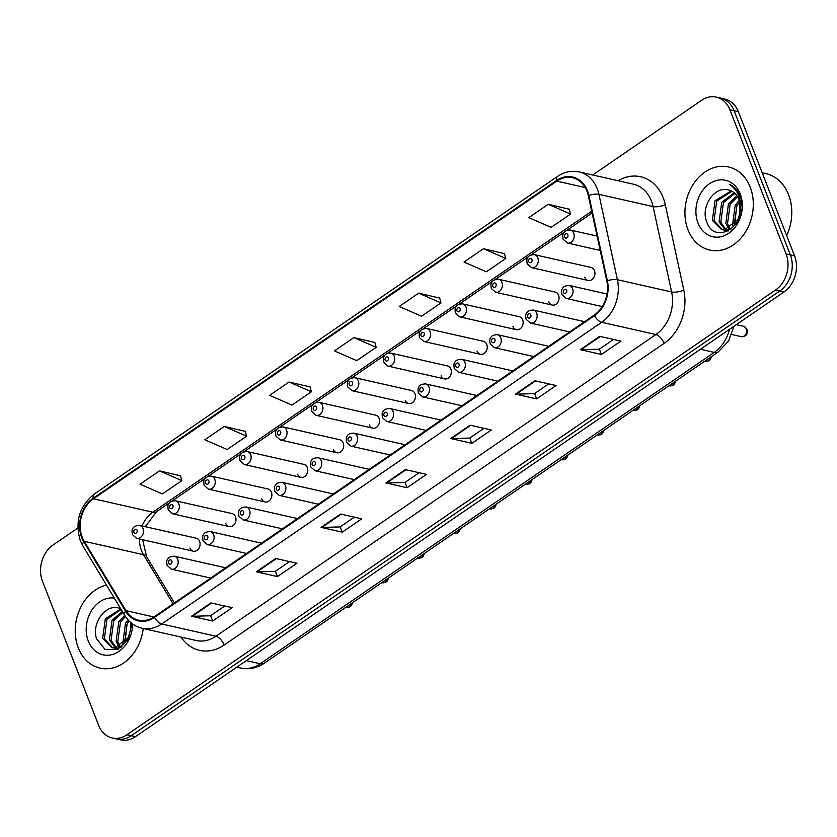 <?xml version="1.0" encoding="UTF-8"?>
<svg xmlns="http://www.w3.org/2000/svg" width="837" height="837" viewBox="0 0 837 837"><rect width="100%" height="100%" fill="white"/><g stroke="black" fill="none" stroke-linecap="round" stroke-linejoin="round"><path stroke-width="1.26" d="M225.791 523.428A6.654 5.263 -77.3 0 0 229.181 526.588A6.654 5.263 -77.3 0 0 234.695 523.868A6.654 5.263 -77.3 0 0 235.511 516.764A6.654 5.263 -77.3 0 0 232.121 513.604L175.488 500.788A6.654 5.263 102.7 0 1 178.877 503.947A6.654 5.263 102.7 0 1 178.061 511.051A6.654 5.263 102.7 0 1 172.548 513.772L168.258 510.005C167.714 506.594 167.829 504.659 168.614 504.177C169.377 502.054 171.669 500.924 175.488 500.788M261.688 498.81A6.654 5.263 -77.3 0 0 265.078 501.97A6.654 5.263 -77.3 0 0 270.592 499.25A6.654 5.263 -77.3 0 0 271.408 492.146A6.654 5.263 -77.3 0 0 268.018 488.986L211.384 476.169A6.654 5.263 102.7 0 1 214.774 479.329A6.654 5.263 102.7 0 1 213.958 486.443A6.654 5.263 102.7 0 1 208.444 489.153L204.155 485.387C203.611 481.986 203.726 480.04 204.51 479.57C205.264 477.435 207.555 476.305 211.384 476.169M297.585 474.202A6.654 5.263 -77.3 0 0 300.975 477.362A6.654 5.263 -77.3 0 0 306.488 474.642A6.654 5.263 -77.3 0 0 307.305 467.538A6.654 5.263 -77.3 0 0 303.915 464.378L247.271 451.561A6.654 5.263 102.7 0 1 250.671 454.721A6.654 5.263 102.7 0 1 249.855 461.825A6.654 5.263 102.7 0 1 244.341 464.545L240.052 460.779C239.508 457.368 239.623 455.433 240.397 454.951C241.161 452.827 243.452 451.698 247.271 451.561M333.482 449.584A6.654 5.263 -77.3 0 0 336.872 452.744A6.654 5.263 -77.3 0 0 342.385 450.024A6.654 5.263 -77.3 0 0 343.201 442.919A6.654 5.263 -77.3 0 0 339.801 439.76L283.168 426.943A6.654 5.263 102.7 0 1 286.557 430.103A6.654 5.263 102.7 0 1 285.752 437.207A6.654 5.263 102.7 0 1 280.238 439.927L275.948 436.161C275.404 432.76 275.519 430.814 276.294 430.344C277.057 428.209 279.349 427.079 283.168 426.943M369.368 424.976A6.654 5.263 -77.3 0 0 372.768 428.136A6.654 5.263 -77.3 0 0 378.282 425.416A6.654 5.263 -77.3 0 0 379.088 418.312A6.654 5.263 -77.3 0 0 375.698 415.152L319.064 402.335A6.654 5.263 102.7 0 1 322.454 405.495A6.654 5.263 102.7 0 1 321.649 412.599A6.654 5.263 102.7 0 1 316.124 415.319L311.845 411.542C311.301 408.142 311.416 406.207 312.191 405.725C312.954 403.601 315.246 402.471 319.064 402.335M405.265 400.358A6.654 5.263 -77.3 0 0 408.655 403.518A6.654 5.263 -77.3 0 0 414.179 400.797A6.654 5.263 -77.3 0 0 414.985 393.693A6.654 5.263 -77.3 0 0 411.595 390.534L354.961 377.717A6.654 5.263 102.7 0 1 358.351 380.877A6.654 5.263 102.7 0 1 357.545 387.981A6.654 5.263 102.7 0 1 352.021 390.701L347.742 386.935C347.198 383.534 347.313 381.588 348.087 381.117C348.851 378.983 351.142 377.853 354.961 377.717M441.162 375.75A6.654 5.263 -77.3 0 0 444.552 378.899A6.654 5.263 -77.3 0 0 450.076 376.19A6.654 5.263 -77.3 0 0 450.881 369.086A6.654 5.263 -77.3 0 0 447.492 365.926L390.858 353.109A6.654 5.263 102.7 0 1 394.248 356.269A6.654 5.263 102.7 0 1 393.442 363.373A6.654 5.263 102.7 0 1 387.918 366.093L383.639 362.316C383.095 358.916 383.21 356.98 383.984 356.499C384.748 354.375 387.039 353.245 390.858 353.109M477.059 351.132A6.654 5.263 -77.3 0 0 480.448 354.292A6.654 5.263 -77.3 0 0 485.973 351.571A6.654 5.263 -77.3 0 0 486.778 344.467A6.654 5.263 -77.3 0 0 483.388 341.308L426.755 328.491A6.654 5.263 102.7 0 1 430.145 331.651A6.654 5.263 102.7 0 1 429.339 338.755A6.654 5.263 102.7 0 1 423.815 341.475L419.536 337.709C418.981 334.308 419.107 332.362 419.881 331.891C420.645 329.757 422.936 328.627 426.755 328.491M512.955 326.514A6.654 5.263 -77.3 0 0 516.345 329.673A6.654 5.263 -77.3 0 0 521.859 326.964A6.654 5.263 -77.3 0 0 522.675 319.849A6.654 5.263 -77.3 0 0 519.285 316.7L462.652 303.883A6.654 5.263 102.7 0 1 466.042 307.043A6.654 5.263 102.7 0 1 465.226 314.147A6.654 5.263 102.7 0 1 459.712 316.867L455.422 313.09C454.878 309.69 454.993 307.754 455.778 307.273C456.542 305.149 458.833 304.019 462.652 303.883M548.852 301.906A6.654 5.263 -77.3 0 0 552.242 305.066A6.654 5.263 -77.3 0 0 557.756 302.345A6.654 5.263 -77.3 0 0 558.572 295.241A6.654 5.263 -77.3 0 0 555.182 292.082L498.549 279.265A6.654 5.263 102.7 0 1 501.938 282.425A6.654 5.263 102.7 0 1 501.122 289.529A6.654 5.263 102.7 0 1 495.609 292.249L491.319 288.483C490.775 285.082 490.89 283.136 491.664 282.655C492.428 280.531 494.719 279.401 498.549 279.265M584.749 277.288A6.654 5.263 -77.3 0 0 588.139 280.447A6.654 5.263 -77.3 0 0 593.653 277.738A6.654 5.263 -77.3 0 0 594.469 270.623A6.654 5.263 -77.3 0 0 591.079 267.463L534.435 254.657A6.654 5.263 102.7 0 1 537.835 257.817A6.654 5.263 102.7 0 1 537.019 264.921A6.654 5.263 102.7 0 1 531.505 267.641L527.216 263.864C526.672 260.464 526.787 258.528 527.561 258.047C528.325 255.923 530.616 254.793 534.435 254.657M189.894 548.036A6.654 5.263 -77.3 0 0 193.284 551.196A6.654 5.263 -77.3 0 0 198.808 548.476A6.654 5.263 -77.3 0 0 199.614 541.372A6.654 5.263 -77.3 0 0 196.224 538.212L139.591 525.406A6.654 5.263 102.7 0 1 142.981 528.555A6.654 5.263 102.7 0 1 142.175 535.67A6.654 5.263 102.7 0 1 136.651 538.379L132.372 534.613C131.817 531.213 131.943 529.266 132.717 528.796C133.481 526.661 135.772 525.531 139.591 525.406M78.312 647.901A42.593 33.7 -77.3 0 0 100.011 668.125A42.593 33.7 -77.3 0 0 143.232 628.514A42.593 33.7 -77.3 0 1 100.011 668.125A42.593 33.7 -77.3 0 1 78.312 647.901A42.593 33.7 -77.3 0 1 106.487 585.105A42.593 33.7 -77.3 0 0 78.312 647.901M688.014 229.83A42.593 33.7 -77.3 0 0 709.713 250.054A42.593 33.7 -77.3 0 0 745.035 232.655A42.593 33.7 -77.3 0 0 750.224 187.185A42.593 33.7 -77.3 0 0 728.514 166.961A42.593 33.7 -77.3 0 0 693.203 184.36A42.593 33.7 -77.3 0 0 688.014 229.83A42.593 33.7 -77.3 0 0 709.713 250.054A42.593 33.7 -77.3 0 0 745.035 232.655A42.593 33.7 -77.3 0 0 750.224 187.185A42.593 33.7 -77.3 0 0 728.514 166.961A42.593 33.7 -77.3 0 0 693.203 184.36A42.593 33.7 -77.3 0 0 688.014 229.83M82.235 537.281A28.395 22.473 102.7 0 1 93.503 498.779L556.772 181.116A28.395 22.473 102.7 0 1 572.508 177.706A28.395 22.473 102.7 0 1 588.306 195.617L606.825 281.002A28.395 22.473 102.7 0 1 594.228 315.068L154.259 616.754A28.395 22.473 102.7 0 1 138.534 620.165A28.395 22.473 102.7 0 1 126.021 610.686L84.192 541.277A28.395 22.473 102.7 0 1 82.235 537.281M81.712 537.636A29.107 23.028 -77.3 0 0 83.721 541.738L125.55 611.146A29.107 23.028 -77.3 0 0 154.5 617.361L594.469 315.675A29.107 23.028 -77.3 0 0 607.38 280.761L588.85 195.377A29.107 23.028 -77.3 0 0 556.532 180.51L93.263 498.172A29.107 23.028 -77.3 0 0 81.712 537.636M77.82 528.032L52.993 545.054A26.627 21.061 -77.3 0 0 42.436 581.15L98.64 725.323A26.627 21.061 -77.3 0 0 112.2 737.962L120.674 739.877A26.627 21.061 -77.3 0 0 135.427 736.675L784.007 291.946A26.627 21.061 -77.3 0 0 794.564 255.85L738.36 111.677L734.122 110.725A26.627 21.061 -77.3 0 0 720.563 98.086A26.627 21.061 -77.3 0 1 734.122 110.725L790.337 254.887L734.122 110.725L729.885 109.762A26.627 21.061 -77.3 0 0 716.326 97.123A26.627 21.061 -77.3 0 0 701.573 100.325L592.69 174.996M784.007 291.946L779.77 290.983A26.627 21.061 -77.3 0 0 790.337 254.887A26.627 21.061 -77.3 0 1 779.77 290.983L131.189 735.713L779.77 290.983L775.533 290.02A26.627 21.061 -77.3 0 0 786.1 253.935L729.885 109.762M116.437 738.914A26.627 21.061 -77.3 0 0 131.189 735.713A26.627 21.061 -77.3 0 1 116.437 738.914M569.244 209.208L548.235 204.301L528.796 217.63L551.133 227.371L570.572 214.042L569.202 209.041M504.449 253.632L483.441 248.725L464.012 262.054L486.339 271.795L505.778 258.466L504.408 253.475M439.655 298.066L418.657 293.159L399.218 306.488L421.545 316.229L440.984 302.9L439.613 297.899M180.489 475.782L159.48 470.875L140.041 484.204L162.378 493.935L181.807 480.616L180.436 475.615M245.272 431.348L224.274 426.441L204.835 439.77L227.162 449.511L246.601 436.182L245.231 431.191M310.067 386.924L289.068 382.017L269.629 395.346L291.956 405.087L311.395 391.758L310.025 386.757M374.861 342.49L353.863 337.583L334.423 350.912L356.75 360.653L376.19 347.324L374.819 342.333M112.2 737.962A26.627 21.061 -77.3 0 0 126.952 734.75L775.533 290.02M534.916 380.762L556.092 385.554L536.653 398.883L515.487 394.091L534.916 380.762M599.711 336.328L620.887 341.119L601.447 354.449L580.282 349.657L599.711 336.328M340.544 514.044L361.71 518.835L342.27 532.165L321.105 527.373L340.544 514.044M275.75 558.478L296.915 563.259L277.486 576.588L256.31 571.797L275.75 558.478M210.955 602.902L232.121 607.693L212.692 621.023L191.516 616.231L210.955 602.902M470.132 425.186L491.298 429.977L471.859 443.307L450.693 438.515L470.132 425.186M405.338 469.62L426.504 474.401L407.064 487.73L385.899 482.949L405.338 469.62M407.064 487.73L405.003 482.426M419.128 472.738L404.92 482.478L386.6 483.022A7.104 3.306 -124.4 0 1 385.899 482.949M471.859 443.307L469.787 438.002M483.922 428.303L469.714 438.054L451.394 438.588A7.104 3.306 -124.4 0 1 450.693 438.515M212.692 621.023L210.621 615.708M224.745 606.019L210.537 615.76L192.217 616.304A7.104 3.306 -124.4 0 1 191.516 616.231M277.486 576.588L275.415 571.284M289.539 561.596L275.331 571.336L257.011 571.88A7.104 3.306 -124.4 0 1 256.31 571.797M342.27 532.165L340.209 526.85M354.333 517.161L340.125 526.912L321.806 527.446A7.104 3.306 -124.4 0 1 321.105 527.373M601.447 354.449L599.376 349.144M613.511 339.456L599.302 349.196L580.972 349.73A7.104 3.306 -124.4 0 1 580.282 349.657M536.653 398.883L534.581 393.568M548.716 383.88L534.508 393.62L516.178 394.164A7.104 3.306 -124.4 0 1 515.487 394.091M353.863 337.583L376.19 347.324M289.068 382.017L311.395 391.758M224.274 426.441L246.601 436.182M159.48 470.875L181.807 480.616M418.657 293.159L440.984 302.9M483.441 248.725L505.778 258.466M548.235 204.301L570.572 214.042M738.36 111.677A26.627 21.061 -77.3 0 0 724.8 99.038L716.326 97.123M123.332 644.302L122.83 642.973L125.487 623.345L128.061 619.872M119.21 646.97L116.113 641.456L118.76 621.828L124.703 615.331M120.193 646.499L117.787 641.833L120.444 622.205L125.414 616.451M118.341 649.156L116.228 648.372M115.443 647.943L109.385 639.928L112.043 620.311L122.38 611.481M118.561 649.052L117.128 648.319M116.353 647.828L111.07 640.305L113.717 620.688L122.903 612.328M131.032 622.759L130.227 631.098A20.057 15.872 -77.3 0 0 130.562 622.351M130.227 631.098L128.187 637.689L114.659 647.984L111.949 647.723L102.669 638.411L105.316 618.784L120.894 608.991M121.951 646.844L116.343 648.372L111.949 647.723M112.796 647.88L104.343 638.788L107 619.171L121.166 609.451M124.462 643.203L127.161 623.732L129.107 620.991M120.695 608.666A20.057 15.872 -77.3 0 0 119.252 608.237C105.42 603.247 91.128 624.078 96.621 638.767L104.97 649.407L117.515 649.543L128.103 639.384L131.974 623.502M114.313 598.089A28.939 22.892 -77.3 0 0 91.317 610.958A28.939 22.892 -77.3 0 0 88.283 641.069A28.939 22.892 -77.3 0 0 114.219 653.885A28.939 22.892 -77.3 0 0 132.633 623.994M125.037 642.565L126.994 624.015M786.686 235.626A44.371 35.102 -77.3 0 0 788.569 194.676A44.371 35.102 -77.3 0 0 765.96 173.615L762.172 172.757M733.045 226.231L732.532 224.902L735.189 205.274L739.28 200.273M728.912 228.899L725.815 223.374L728.462 203.757L736.947 195.732M729.906 228.428L727.499 223.761L730.146 204.134L737.575 196.674M728.054 231.085L725.93 230.301M725.145 229.872L719.088 221.857L721.745 202.23L734.216 192.792M728.274 230.981L726.83 230.248M726.066 229.756L720.772 222.234L723.43 202.617L734.928 193.41M739.929 213.027A20.057 15.872 -77.3 0 0 739.061 199.656A20.057 15.872 -77.3 0 0 728.954 190.166C715.133 185.176 700.841 206.007 706.334 220.696C714.254 248.129 750.496 223.531 740.347 197.093L739.877 195.785C737.627 190.198 734.101 186.348 729.299 184.245C734.101 187.342 737.481 191.851 739.458 197.762L739.929 213.027L737.889 219.618L724.361 229.913L721.661 229.652L712.371 220.34L715.028 200.713L731.224 190.93M740.117 200.179L741.687 205.892M731.653 228.773L726.045 230.301L721.661 229.652M722.509 229.809L714.055 220.717L716.702 201.089L731.988 191.307M734.164 225.132L736.874 205.661L739.762 201.832M697.995 222.987A28.939 22.892 -77.3 0 0 728.765 233.251A28.939 22.892 -77.3 0 0 740.243 194.017A28.939 22.892 -77.3 0 0 709.473 183.763A28.939 22.892 -77.3 0 0 697.995 222.987M734.74 224.494L736.696 205.944M93.503 498.779L152.784 512.202A28.395 22.473 -77.3 0 0 142.081 525.96M139.455 539.018A28.395 22.473 -77.3 0 0 141.516 550.694A28.395 22.473 -77.3 0 0 143.472 554.701L173.092 603.843M618.104 180.74A44.371 35.102 102.7 0 1 663.207 197.794A44.371 35.102 102.7 0 1 665.289 204.72L683.808 290.115A44.371 35.102 102.7 0 1 664.128 343.337L224.159 645.024A44.371 35.102 102.7 0 1 180.991 637.051M588.85 195.377A8.872 2.752 -12.2 0 1 598.905 194.32L653.101 206.582A35.499 28.081 -77.3 0 0 651.437 201.047A35.499 28.081 -77.3 0 0 633.358 184.192L579.152 171.93A35.499 28.081 102.7 0 1 598.905 194.32L617.424 279.704A35.499 28.081 102.7 0 1 601.677 322.287L161.708 623.973A8.872 4.122 -124.4 0 1 154.5 617.361M556.532 180.51A8.872 4.122 -124.4 0 1 557.432 176.471L94.152 494.133C79.337 506.354 74.734 521.901 80.342 540.765L82.853 545.87A8.872 4.185 -31.1 0 1 83.721 541.738M594.469 315.675A8.872 4.122 55.6 0 0 601.677 322.287L655.873 334.549A35.499 28.081 -77.3 0 0 671.619 291.967L653.101 206.582A8.872 2.752 167.8 0 0 665.289 204.72M607.38 280.761A8.872 2.752 -12.2 0 1 617.424 279.704L671.619 291.967A8.872 2.752 167.8 0 0 683.808 290.115M82.853 545.87L124.671 615.279A8.872 4.185 -31.1 0 1 125.55 611.146M224.159 645.024A8.872 4.122 -124.4 0 0 215.915 636.235L161.708 623.973A35.499 28.081 102.7 0 1 142.049 628.242L196.245 640.504A35.499 28.081 -77.3 0 0 215.915 636.235L655.873 334.549A8.872 4.122 -124.4 0 1 664.128 343.337M94.152 494.133A8.872 4.122 55.6 0 0 93.263 498.172M126.952 734.75L135.427 736.675M786.1 253.935L794.564 255.85M556.772 181.116L585.241 187.561M591.696 211.238L152.784 512.202A15.976 7.428 -124.4 0 0 156.488 511.71L145.282 526.693M84.192 541.277L143.472 554.701A15.976 7.533 148.9 0 1 146.59 556.699L174.441 602.912M126.021 610.686L153.903 616.995M405.945 469.756L386.6 483.022M341.151 514.18L321.806 527.446M276.356 558.614L257.011 571.88M211.562 603.038L192.217 616.304M470.739 425.322L451.394 438.588M535.523 380.898L516.178 394.164M600.317 336.464L580.972 349.73M733.923 326.284L728.682 340.805L718.345 351.875L264.304 663.197C256.938 668.146 249.018 669.746 240.522 668.01A35.499 28.081 -77.3 0 0 260.192 663.741L246.35 660.613M264.304 663.197A17.744 8.255 -124.4 0 1 260.192 663.741L714.223 352.408L700.391 349.28M718.345 351.875A17.744 8.255 -124.4 0 1 714.223 352.408A35.499 28.081 -77.3 0 0 729.54 329.286M133.857 532.405A2.218 1.758 -77.3 0 0 137.09 530.187A2.218 1.758 -77.3 0 0 133.857 532.405M225.645 567.8L174.337 556.197A6.654 5.263 102.7 0 1 177.726 559.357A6.654 5.263 102.7 0 1 176.921 566.461A6.654 5.263 102.7 0 1 171.407 569.181L210.683 578.064M171.847 560.978A2.218 1.758 -77.3 0 0 168.603 563.196A2.218 1.758 -77.3 0 0 171.847 560.978M352.67 602.609L351.404 605.653L349.73 606.982L346.361 607.4A5.325 4.216 -77.3 0 0 351.592 603.351M169.754 507.787A2.218 1.758 -77.3 0 0 172.987 505.569A2.218 1.758 -77.3 0 0 169.754 507.787M205.64 483.179A2.218 1.758 -77.3 0 0 208.884 480.951A2.218 1.758 -77.3 0 0 205.64 483.179M241.537 458.561A2.218 1.758 -77.3 0 0 244.781 456.343A2.218 1.758 -77.3 0 0 241.537 458.561M277.434 433.953A2.218 1.758 -77.3 0 0 280.677 431.725A2.218 1.758 -77.3 0 0 277.434 433.953M261.542 543.192L210.233 531.579A6.654 5.263 102.7 0 1 213.623 534.738A6.654 5.263 102.7 0 1 212.818 541.842A6.654 5.263 102.7 0 1 207.294 544.563L246.58 553.456M207.743 536.36A2.218 1.758 -77.3 0 0 204.5 538.578A2.218 1.758 -77.3 0 0 207.743 536.36M388.556 578.001L387.301 581.045L385.627 582.374L382.258 582.782A5.325 4.216 -77.3 0 0 387.489 578.733M297.438 518.574L246.13 506.971A6.654 5.263 102.7 0 1 249.52 510.131A6.654 5.263 102.7 0 1 248.715 517.235A6.654 5.263 102.7 0 1 243.19 519.944L282.477 528.838M243.64 511.752A2.218 1.758 -77.3 0 0 240.397 513.97A2.218 1.758 -77.3 0 0 243.64 511.752M424.453 553.383L423.198 556.427L421.524 557.756L418.155 558.174A5.325 4.216 -77.3 0 0 423.386 554.125M333.335 493.966L282.027 482.353A6.654 5.263 102.7 0 1 285.417 485.512A6.654 5.263 102.7 0 1 284.611 492.616A6.654 5.263 102.7 0 1 279.087 495.337L318.374 504.219M279.527 487.134A2.218 1.758 -77.3 0 0 276.294 489.352A2.218 1.758 -77.3 0 0 279.527 487.134M460.35 528.775L459.094 531.819L457.41 533.148L454.052 533.556A5.325 4.216 -77.3 0 0 459.283 529.507M313.331 409.335A2.218 1.758 -77.3 0 0 316.574 407.117A2.218 1.758 -77.3 0 0 313.331 409.335M349.228 384.727A2.218 1.758 -77.3 0 0 352.471 382.499A2.218 1.758 -77.3 0 0 349.228 384.727M385.125 360.109A2.218 1.758 -77.3 0 0 388.358 357.891A2.218 1.758 -77.3 0 0 385.125 360.109M369.232 469.348L317.924 457.734A6.654 5.263 102.7 0 1 321.314 460.894A6.654 5.263 102.7 0 1 320.508 468.009A6.654 5.263 102.7 0 1 314.984 470.718L354.271 479.611M315.423 462.526A2.218 1.758 -77.3 0 0 312.191 464.744A2.218 1.758 -77.3 0 0 315.423 462.526M496.247 504.156L494.991 507.201L493.307 508.53L489.948 508.948A5.325 4.216 -77.3 0 0 495.18 504.889M405.129 444.74L353.821 433.127A6.654 5.263 102.7 0 1 357.211 436.286A6.654 5.263 102.7 0 1 356.395 443.39A6.654 5.263 102.7 0 1 350.881 446.111L390.157 454.993M351.32 437.908A2.218 1.758 -77.3 0 0 348.087 440.126A2.218 1.758 -77.3 0 0 351.32 437.908M532.144 479.549L530.888 482.593L529.204 483.922L525.845 484.33A5.325 4.216 -77.3 0 0 531.077 480.281M441.026 420.122L389.718 408.508A6.654 5.263 102.7 0 1 393.108 411.668A6.654 5.263 102.7 0 1 392.291 418.772A6.654 5.263 102.7 0 1 386.778 421.492L426.054 430.385M387.217 413.29A2.218 1.758 -77.3 0 0 383.974 415.518A2.218 1.758 -77.3 0 0 387.217 413.29M568.041 454.93L566.775 457.975L565.101 459.304L561.732 459.722A5.325 4.216 -77.3 0 0 566.973 455.663M421.021 335.501A2.218 1.758 -77.3 0 0 424.254 333.272A2.218 1.758 -77.3 0 0 421.021 335.501M456.918 310.883A2.218 1.758 -77.3 0 0 460.151 308.665A2.218 1.758 -77.3 0 0 456.918 310.883M492.805 286.275A2.218 1.758 -77.3 0 0 496.048 284.046A2.218 1.758 -77.3 0 0 492.805 286.275M528.702 261.657A2.218 1.758 -77.3 0 0 531.945 259.439A2.218 1.758 -77.3 0 0 528.702 261.657M573.722 233.199A6.654 5.263 102.7 0 1 572.916 240.303A6.654 5.263 102.7 0 1 567.402 243.023L563.113 239.256C562.569 235.856 562.684 233.91 563.458 233.429C564.222 231.305 566.513 230.175 570.332 230.039A6.654 5.263 102.7 0 1 573.722 233.199M564.598 237.038A2.218 1.758 -77.3 0 0 567.842 234.82A2.218 1.758 -77.3 0 0 564.598 237.038M476.923 395.514L425.604 383.901A6.654 5.263 102.7 0 1 429.004 387.06A6.654 5.263 102.7 0 1 428.188 394.164A6.654 5.263 102.7 0 1 422.675 396.884L461.951 405.767M423.114 388.682A2.218 1.758 -77.3 0 0 419.871 390.9A2.218 1.758 -77.3 0 0 423.114 388.682M603.937 430.323L602.671 433.367L600.997 434.696L597.628 435.104A5.325 4.216 -77.3 0 0 602.86 431.055M512.809 370.896L461.501 359.282A6.654 5.263 102.7 0 1 464.891 362.442A6.654 5.263 102.7 0 1 464.085 369.546A6.654 5.263 102.7 0 1 458.571 372.266L497.848 381.159M459.011 364.064A2.218 1.758 -77.3 0 0 455.767 366.292A2.218 1.758 -77.3 0 0 459.011 364.064M639.834 405.704L638.568 408.749L636.894 410.078L633.525 410.496A5.325 4.216 -77.3 0 0 638.757 406.437M548.706 346.277L497.398 334.674A6.654 5.263 102.7 0 1 500.788 337.834A6.654 5.263 102.7 0 1 499.982 344.938A6.654 5.263 102.7 0 1 494.458 347.658L533.744 356.541M494.908 339.456A2.218 1.758 -77.3 0 0 491.664 341.674A2.218 1.758 -77.3 0 0 494.908 339.456M675.721 381.097L674.465 384.141L672.791 385.47L669.422 385.878A5.325 4.216 -77.3 0 0 674.653 381.829M584.603 321.67L533.295 310.056A6.654 5.263 102.7 0 1 536.684 313.216A6.654 5.263 102.7 0 1 535.879 320.32A6.654 5.263 102.7 0 1 530.355 323.04L569.641 331.933M530.804 314.838A2.218 1.758 -77.3 0 0 527.561 317.066A2.218 1.758 -77.3 0 0 530.804 314.838M711.617 356.478L710.362 359.523L708.688 360.852L705.319 361.27A5.325 4.216 -77.3 0 0 710.55 357.211M746.28 328.795A5.325 4.216 -77.3 0 0 743.559 326.263L747.169 329.401C748.205 334.12 746.227 336.537 741.216 336.652A5.325 4.216 -77.3 0 0 745.631 334.476A5.325 4.216 -77.3 0 0 746.28 328.795M607.024 294.007L569.191 285.448A6.654 5.263 102.7 0 1 572.581 288.608A6.654 5.263 102.7 0 1 571.776 295.712A6.654 5.263 102.7 0 1 566.251 298.432L602.242 306.572M566.691 290.23A2.218 1.758 -77.3 0 0 563.458 292.448A2.218 1.758 -77.3 0 0 566.691 290.23M124.671 615.279C128.919 622.142 134.705 626.463 142.049 628.242M579.152 171.93C571.566 170.34 564.326 171.857 557.432 176.471M146.59 556.699L142.625 539.739M592.083 213.027L566.89 230.301M564.515 231.933L530.993 254.919M528.618 256.551L495.106 279.527M492.721 281.159L459.21 304.145M456.824 305.777L423.313 328.753M420.927 330.385L387.416 353.371M385.03 355.003L351.519 377.979M349.134 379.611L315.622 402.597M313.247 404.229L279.725 427.205M277.35 428.837L243.829 451.823M241.454 453.455L207.942 476.431M205.557 478.073L172.045 501.049M169.66 502.681L156.488 511.71M240.522 668.01L236.787 667.162M193.284 551.196L136.651 538.379M174.337 556.197C170.518 556.333 168.227 557.463 167.463 559.587C166.689 560.068 166.573 562.004 167.118 565.404L171.407 569.181M229.181 526.588L172.548 513.772M265.078 501.97L208.444 489.153M300.975 477.362L244.341 464.545M336.872 452.744L280.238 439.927M210.233 531.579C206.415 531.715 204.123 532.845 203.36 534.969C202.585 535.45 202.47 537.396 203.014 540.796L207.294 544.563M246.13 506.971C242.311 507.096 240.02 508.237 239.256 510.361C238.482 510.842 238.367 512.778 238.911 516.178L243.19 519.944M282.027 482.353C278.208 482.489 275.917 483.619 275.153 485.742C274.379 486.224 274.264 488.159 274.808 491.57L279.087 495.337M372.768 428.136L316.124 415.319M408.655 403.518L352.021 390.701M444.552 378.899L387.918 366.093M317.924 457.734C314.105 457.87 311.814 459 311.05 461.135C310.276 461.605 310.15 463.552 310.705 466.952L314.984 470.718M353.821 433.127C350.002 433.263 347.711 434.393 346.947 436.516C346.162 436.998 346.047 438.933 346.591 442.344L350.881 446.111M389.718 408.508C385.888 408.644 383.597 409.774 382.844 411.909C382.059 412.379 381.944 414.325 382.488 417.726L386.778 421.492M480.448 354.292L423.815 341.475M516.345 329.673L459.712 316.867M552.242 305.066L495.609 292.249M588.139 280.447L531.505 267.641M600.192 250.441L567.402 243.023M597.084 236.097L570.332 230.039M425.604 383.901C421.785 384.037 419.494 385.166 418.73 387.29C417.956 387.772 417.841 389.707 418.385 393.118L422.675 396.884M461.501 359.282C457.682 359.418 455.391 360.548 454.627 362.683C453.853 363.153 453.738 365.099 454.282 368.5L458.571 372.266M497.398 334.674C493.579 334.81 491.288 335.94 490.524 338.064C489.75 338.546 489.635 340.481 490.179 343.881L494.458 347.658M533.295 310.056C529.476 310.192 527.184 311.322 526.421 313.457C525.646 313.927 525.531 315.873 526.075 319.274L530.355 323.04M743.559 326.263L736.33 324.63M569.191 285.448C565.373 285.584 563.081 286.714 562.318 288.838C561.543 289.32 561.428 291.255 561.972 294.655L566.251 298.432M741.216 336.652L731.758 334.507"/></g></svg>
